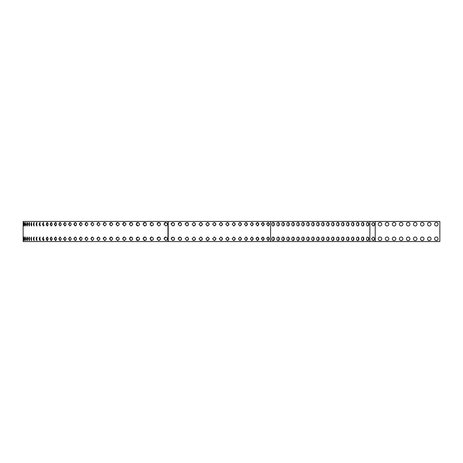 <?xml version="1.0" encoding="UTF-8"?>
<svg xmlns="http://www.w3.org/2000/svg" width="463" height="463" viewBox="0 0 463 463"><rect width="100%" height="100%" fill="white"/><g stroke="black" fill="none" stroke-linecap="round" stroke-linejoin="round"><path stroke-width="0.69" d="M23.15 237.068L23.15 241.559L439.85 241.559L439.85 221.441L23.15 221.441L23.15 225.834M171.079 238.792L172.838 237.033C175.107 238.202 175.107 239.377 172.838 240.552L171.079 238.792M172.826 240.552C175.083 239.377 175.083 238.208 172.826 237.033L171.322 237.895M178.11 238.792L179.864 237.033C182.127 238.202 182.127 239.377 179.864 240.552L178.11 238.792M179.847 240.552C182.075 239.377 182.075 238.208 179.847 237.033L178.353 237.895M185.119 238.792L186.867 237.033C189.118 238.202 189.118 239.377 186.867 240.552L185.119 238.792M186.832 240.552C189.037 239.377 189.037 238.208 186.832 237.033L187.729 237.299M192.087 238.792L193.823 237.033C196.057 238.202 196.057 239.377 193.823 240.552L192.087 238.792M193.777 240.552C195.953 239.377 195.953 238.208 193.777 237.033M199.003 238.792L200.722 237.033C202.933 238.202 202.933 239.377 200.722 240.552L199.003 238.792M200.664 240.552C202.8 239.377 202.8 238.208 200.664 237.033L201.515 237.299M205.844 238.792L207.54 237.033C209.722 238.202 209.722 239.377 207.54 240.552L205.844 238.792M207.47 240.552C209.565 239.377 209.565 238.208 207.47 237.033M212.592 238.792L214.265 237.033C216.418 238.202 216.418 239.377 214.265 240.552L212.592 238.792M214.19 240.546C216.233 239.377 216.233 238.208 214.19 237.033L214.444 237.068M219.242 238.792L220.886 237.033C222.998 238.202 222.998 239.377 220.886 240.552L219.242 238.792M220.793 240.546C222.784 239.377 222.784 238.208 220.793 237.033L221.036 237.068M225.77 238.792L227.379 237.033C229.445 238.202 229.445 239.377 227.379 240.552L225.77 238.792M227.275 240.546C229.208 239.377 229.208 238.208 227.275 237.033L227.501 237.068M232.16 238.792L233.734 237.033C235.754 238.202 235.754 239.377 233.734 240.552L232.16 238.792M233.618 240.546C235.493 239.377 235.493 238.208 233.618 237.033L233.821 237.068M238.399 238.792L239.932 237.033C241.9 238.202 241.9 239.377 239.932 240.552L238.399 238.792M239.805 240.546C241.611 239.377 241.611 238.208 239.805 237.039L239.99 237.068M244.47 238.792L245.957 237.033C247.867 238.202 247.867 239.377 245.957 240.552L244.47 238.792M245.824 240.546C247.56 239.377 247.56 238.208 245.824 237.039L245.998 237.068M250.361 238.792L251.803 237.033C253.655 238.202 253.655 239.377 251.803 240.552L250.361 238.792M251.658 240.54C253.325 239.377 253.325 238.208 251.658 237.039L251.814 237.068M256.062 238.792L257.451 237.033C259.234 238.202 259.234 239.377 257.451 240.552L256.062 238.792M257.168 240.511L257.301 240.54C258.881 239.377 258.881 238.208 257.301 237.044L257.434 237.068M261.549 238.792L262.891 237.033C264.599 238.202 264.599 239.377 262.891 240.552L261.549 238.792M262.724 240.534C264.228 239.371 264.228 238.208 262.724 237.044M266.821 238.792L268.106 237.033C269.738 238.202 269.738 239.377 268.106 240.552L266.821 238.792M267.927 240.534C269.344 239.371 269.344 238.208 267.927 237.044M266.821 224.208L268.106 222.448C269.738 223.623 269.738 224.792 268.106 225.967L266.821 224.208M267.927 225.956C269.344 224.792 269.344 223.629 267.927 222.466M261.549 224.208L262.891 222.448C264.599 223.623 264.599 224.792 262.891 225.967L261.549 224.208M262.724 225.956C264.228 224.792 264.228 223.629 262.724 222.466M256.062 224.208L257.451 222.448C259.234 223.623 259.234 224.792 257.451 225.967L256.062 224.208M257.168 225.932L257.301 225.956C258.881 224.792 258.881 223.629 257.301 222.46L257.434 222.489M250.361 224.208L251.803 222.448C253.655 223.623 253.655 224.792 251.803 225.967L250.361 224.208M251.658 225.961C253.325 224.792 253.325 223.629 251.658 222.46L251.814 222.489M244.47 224.208L245.957 222.448C247.867 223.623 247.867 224.792 245.957 225.967L244.47 224.208M245.824 225.961C247.56 224.792 247.56 223.623 245.824 222.454L245.998 222.489M238.399 224.208L239.932 222.448C241.9 223.623 241.9 224.792 239.932 225.967L238.399 224.208M239.805 225.961C241.611 224.792 241.611 223.623 239.805 222.454L239.99 222.489M232.16 224.208L233.734 222.448C235.754 223.623 235.754 224.792 233.734 225.967L232.16 224.208M233.618 225.967C235.493 224.798 235.493 223.623 233.618 222.454L233.821 222.489M225.77 224.208L227.379 222.448C229.445 223.623 229.445 224.792 227.379 225.967L225.77 224.208M227.275 225.967C229.208 224.798 229.208 223.623 227.275 222.454L227.501 222.489M219.242 224.208L220.886 222.448C222.998 223.623 222.998 224.792 220.886 225.967L219.242 224.208M220.793 225.967C222.784 224.798 222.784 223.623 220.793 222.454L221.036 222.489M212.592 224.208L214.265 222.448C216.418 223.623 216.418 224.792 214.265 225.967L212.592 224.208M214.19 225.967C216.233 224.798 216.233 223.623 214.19 222.454L214.444 222.489M205.844 224.208L207.54 222.448C209.722 223.623 209.722 224.792 207.54 225.967L205.844 224.208M207.47 225.967C209.565 224.798 209.565 223.623 207.47 222.448M199.003 224.208L200.722 222.448C202.933 223.623 202.933 224.792 200.722 225.967L199.003 224.208M200.664 225.967C202.8 224.798 202.8 223.623 200.664 222.448L201.515 222.715M192.087 224.208L193.823 222.448C196.057 223.623 196.057 224.792 193.823 225.967L192.087 224.208M193.777 225.967C195.953 224.798 195.953 223.623 193.777 222.448M185.119 224.208L186.867 222.448C189.118 223.623 189.118 224.792 186.867 225.967L185.119 224.208M186.832 225.967C189.037 224.798 189.037 223.623 186.832 222.448L187.729 222.72M178.11 224.208L179.864 222.448C182.127 223.623 182.127 224.792 179.864 225.967L178.11 224.208M179.847 225.967C182.075 224.798 182.075 223.623 179.847 222.448L178.353 223.311M171.079 224.208L172.838 222.448C175.107 223.623 175.107 224.792 172.838 225.967L171.079 224.208M172.826 225.967C175.083 224.798 175.083 223.623 172.826 222.448L171.322 223.311M267.122 237.664L266.972 237.959M266.902 238.179L266.844 239.122M268.986 239.18L268.54 240.175M261.861 237.664L261.711 237.959M261.636 238.179L261.572 239.111M263.846 239.18L263.378 240.175M256.386 237.664L256.224 237.965M256.149 238.179L256.085 239.105M258.481 239.18L257.995 240.17M252.908 239.18L252.41 240.164M247.126 239.18L246.617 240.158M246.31 237.195L246.611 237.415M246.877 237.745L247.074 238.19M241.096 239.44L240.754 240.042M234.955 239.44L234.602 240.042M228.658 239.44L228.3 240.042M222.217 239.44L221.852 240.042M215.648 239.44L215.278 240.042M206.897 240.419L207.187 240.511M208.969 239.44L208.593 240.042M200.068 240.419L200.357 240.511M202.123 239.597L201.671 240.17M193.164 240.419L193.459 240.511M195.34 239.44L194.807 240.17M188.418 239.44L187.88 240.17M181.45 239.44L180.911 240.17M179.847 237.033L180.755 237.299M174.447 239.44L173.909 240.17M174.227 237.739L174.557 238.549M174.447 224.856L173.909 225.591M174.227 223.154L174.557 223.97M181.45 224.856L180.911 225.591M179.847 222.448L180.755 222.72M185.576 223.021L185.368 223.311M188.418 224.856L187.88 225.591M193.164 225.84L193.459 225.932M195.34 224.856L194.807 225.591M200.068 225.84L200.357 225.932M202.123 225.018L201.671 225.591M206.897 225.84L207.187 225.932M208.969 224.856L208.593 225.458M215.648 224.856L215.278 225.458M222.217 224.856L221.852 225.458M228.658 224.856L228.3 225.458M234.955 224.856L234.602 225.458M241.096 224.856L240.754 225.458M247.126 224.601L246.617 225.579M246.31 222.61L246.611 222.83M246.877 223.16L247.074 223.612M252.908 224.601L252.41 225.585M256.386 223.085L256.224 223.38M256.149 223.6L256.085 224.52M258.481 224.601L257.995 225.591M261.861 223.085L261.711 223.38M261.636 223.6L261.572 224.532M263.846 224.601L263.378 225.591M267.122 223.085L266.972 223.38M266.902 223.6L266.844 224.543M268.986 224.601L268.54 225.591M164.058 238.977L164.064 238.549M164.475 237.646L164.874 237.299M165.193 237.143L165.644 237.039M159.903 237.45L159.613 237.253M157.055 238.977L158.78 240.552L160.32 239.608M158.78 237.033L157.061 238.555M157.461 237.652L157.866 237.299M158.184 237.143L158.63 237.039M150.076 238.983L151.777 240.552L153.299 239.608M151.777 240.552L150.863 240.274M151.777 237.033L150.081 238.555M150.475 237.652L150.88 237.299M151.141 237.16L151.54 237.05M145.88 237.432L145.341 237.125M144.867 237.033L143.142 238.561M143.136 238.983L144.815 240.552L146.1 239.932M144.815 240.552L143.924 240.274M143.53 237.658L143.935 237.299M144.196 237.166L144.595 237.05M136.255 238.989L138.072 240.534M139.485 239.359L139.56 239.053M137.812 240.546L137.523 240.494M137.135 240.332L136.643 239.915M137.905 237.033L136.261 238.561M136.649 237.658L136.967 237.357M137.308 237.166L137.604 237.068M132.215 237.548L131.839 237.259M132.621 239.359L132.69 239.058M131.006 240.552L129.31 238.792L131.006 237.033C133.205 238.202 133.205 239.377 131.006 240.552L130.705 240.494M129.455 238.989L129.455 238.567M129.837 237.664L130.23 237.305M130.491 237.166L130.786 237.068M125.838 238.225L125.681 237.878M122.741 238.995L124.402 240.54M125.838 239.359L125.907 239.064M124.246 240.552L122.568 238.792L124.246 237.033C126.411 238.202 126.411 239.377 124.246 240.552L123.968 240.494M124.321 237.033L122.741 238.567M123.112 237.664L123.505 237.305M123.76 237.166L124.049 237.068M119.141 238.179L119.003 237.884M116.132 238.995L117.747 240.54M119.153 239.359L119.222 239.064M117.625 240.546L117.284 240.476M117.677 237.033L116.132 238.572M116.497 237.669L116.89 237.299M112.671 238.792L111.832 237.253M111.149 237.033L109.638 238.792L111.207 240.54M110.003 237.669L110.391 237.299M106.131 238.173L105.992 237.866M104.754 237.033L103.29 238.792L104.788 240.54M103.648 237.669L104.025 237.305M99.84 238.167L99.707 237.86M97.108 239.006L98.283 240.505M97.444 237.675L97.745 237.357M91.084 239.006L92.253 240.511M92.432 237.039L91.084 238.584M91.408 237.675L91.767 237.299M91.946 237.183L92.253 237.068M85.238 239.012L85.238 238.59M85.586 237.629L85.858 237.34M81.997 238.202L81.783 237.716M79.59 239.024L79.59 238.595M79.92 237.629L80.186 237.334M76.436 238.202L76.233 237.716M76.106 240.048L76.366 239.579M70.77 240.048L71.024 239.585M70.035 237.044L68.923 238.792L69.925 240.511M65.665 240.054L65.914 239.579M60.803 240.06L61.041 239.579M60.173 237.056L59.2 238.792L60.115 240.511M56.237 237.588L55.78 237.125M56.237 239.984L56.44 239.521M51.902 239.973L52.082 239.521M48.019 238.167L47.892 237.739M47.776 240.071L48.03 239.359M43.979 240.089L44.164 239.637M43.117 237.687L43.591 237.085L42.92 238.792L43.591 240.5M40.154 237.097L39.563 238.792L40.154 240.482L40.466 240.141M39.743 237.687L39.911 237.345M34.268 237.218L33.776 238.792L34.204 240.442M31.374 239.261L31.698 240.401M31.553 237.455L31.357 238.792M27.844 238.688L27.768 237.803M27.664 237.38L27.647 240.193M27.496 239.249L27.485 238.804M26.229 238.694L26.131 240.002M23.162 238.752L23.162 238.358M23.162 238.08L23.156 237.768M23.248 238.792L23.324 237.033L23.248 238.792M23.677 238.792L23.833 237.033L23.833 240.552L23.677 238.792M24.441 238.792L24.689 237.033L24.689 240.552L24.441 238.792L24.938 238.792M25.552 238.792L25.882 237.033L25.882 240.552L25.552 238.792M26.993 238.792L27.41 237.033L27.41 240.552L26.993 238.792M28.77 238.792L29.267 237.033L29.267 240.552L28.77 238.792M29.51 237.241L29.51 240.338M30.876 238.792L31.455 237.033L31.455 240.552L30.876 238.792M33.307 238.792L33.967 237.033L33.967 240.552L33.307 238.792M36.056 238.792L36.797 237.033L36.797 240.552L36.056 238.792M37.023 237.114L36.513 238.792L37.023 240.465M39.118 238.792L39.934 237.033L39.934 240.552L39.118 238.792L39.563 238.792M42.486 238.792L43.372 237.033L43.372 240.552L42.486 238.792L42.92 238.792M46.144 238.792L47.104 237.033C48.366 238.202 48.366 239.377 47.104 240.552L46.144 238.792M47.319 237.073L46.566 238.792L47.319 240.511M50.097 238.792L51.127 237.033C52.475 238.202 52.475 239.377 51.127 240.552L50.097 238.792M51.329 237.068L50.502 238.792L51.329 240.517M54.321 238.792L55.421 237.033C56.862 238.202 56.862 239.377 55.421 240.552L54.321 238.792L54.715 238.792L55.618 240.523M55.618 237.056L54.715 238.792M58.818 238.792L59.987 237.033C61.504 238.202 61.504 239.377 59.987 240.552L58.818 238.792L59.2 238.792M63.576 238.792L64.803 237.033C66.406 238.202 66.406 239.377 64.803 240.552L63.576 238.792M64.982 237.05L63.935 238.792L64.982 240.534M68.576 238.792L69.861 237.033C71.539 238.202 71.539 239.377 69.861 240.552L68.576 238.792M73.814 238.792L75.156 237.033C76.904 238.202 76.904 239.377 75.156 240.552L73.814 238.792L75.319 240.54M75.319 237.044L74.138 238.792M79.271 238.792L80.666 237.033C82.489 238.202 82.489 239.377 80.666 240.552L79.271 238.792M80.822 237.039L79.578 238.792L80.822 240.54M84.937 238.792L86.39 237.033C88.271 238.202 88.271 239.377 86.39 240.552L84.937 238.792L86.529 240.54M86.529 237.039L85.227 238.792M90.806 238.792L92.299 237.033C94.244 238.202 94.244 239.377 92.299 240.552L91.072 238.792M96.848 238.792L98.388 237.033C100.384 238.202 100.384 239.377 98.388 240.552L96.848 238.792M98.509 237.039L97.097 238.792M103.064 238.792L104.644 237.033C106.693 238.202 106.693 239.377 104.644 240.552L103.29 238.792M109.436 238.792L111.051 237.033C113.14 238.202 113.14 239.377 111.051 240.552L109.436 238.792M115.941 238.792L117.585 237.033C119.72 238.202 119.72 239.377 117.585 240.552L116.12 238.792M131.07 237.033L129.443 238.792L131.07 240.552M136.134 238.792L137.852 237.033C140.081 238.202 140.081 239.377 137.852 240.552L136.134 238.792M143.038 238.792L144.774 237.033C147.02 238.202 147.02 239.377 144.774 240.552L143.125 238.792M150 238.792L151.748 237.033C154.005 238.202 154.005 239.377 151.748 240.552L150 238.792M157.009 238.792L158.763 237.033C161.031 238.202 161.031 239.377 158.763 240.552L157.009 238.792M165.8 237.033L164.052 238.792L165.795 237.033C168.069 238.202 168.069 239.377 165.795 240.552L164.035 238.792L165.8 240.552M165.8 222.448L164.052 224.208L165.795 222.448C168.069 223.623 168.069 224.792 165.795 225.967L164.035 224.208L165.8 225.967M157.009 224.208L158.763 222.448C161.031 223.623 161.031 224.792 158.763 225.967L157.009 224.208L158.78 225.967L160.32 225.03M158.78 222.448L157.061 223.97M150 224.208L151.748 222.448C154.005 223.623 154.005 224.792 151.748 225.967L150 224.208L151.777 225.967L153.299 225.03M151.777 222.448L150.081 223.976M143.038 224.208L144.774 222.448C147.02 223.623 147.02 224.792 144.774 225.967L143.038 224.208L144.815 225.967L146.1 225.348M144.867 222.454L143.142 223.976M136.134 224.208L137.852 222.448C140.081 223.623 140.081 224.792 137.852 225.967L136.134 224.208M137.905 222.448L136.244 224.208L138.072 225.956M129.31 224.208L131.006 222.448C133.205 223.623 133.205 224.792 131.006 225.967L129.31 224.208L131.07 225.967M131.07 222.448L129.455 223.982M122.568 224.208L124.246 222.448C126.411 223.623 126.411 224.792 124.246 225.967L122.568 224.208M124.321 222.454L122.73 224.208L124.402 225.961M115.941 224.208L117.585 222.448C119.72 223.623 119.72 224.792 117.585 225.967L115.941 224.208M117.677 222.454L116.12 224.208L117.747 225.961M109.436 224.208L111.051 222.448C113.14 223.623 113.14 224.792 111.051 225.967L109.436 224.208M111.149 222.454L109.638 224.208L111.207 225.961M103.064 224.208L104.644 222.448C106.693 223.623 106.693 224.792 104.644 225.967L103.064 224.208L104.788 225.961M104.754 222.454L103.29 224.208M96.848 224.208L98.388 222.448C100.384 223.623 100.384 224.792 98.388 225.967L96.848 224.208M98.509 222.454L97.097 224.208L98.283 225.927M90.806 224.208L92.299 222.448C94.244 223.623 94.244 224.792 92.299 225.967L91.072 224.208L92.253 225.932M92.432 222.454L91.084 224.005M84.937 224.208L86.39 222.448C88.271 223.623 88.271 224.792 86.39 225.967L84.937 224.208M86.529 222.46L85.227 224.208L86.529 225.961M79.271 224.208L80.666 222.448C82.489 223.623 82.489 224.792 80.666 225.967L79.271 224.208M80.822 222.46L79.578 224.208L80.822 225.961M73.814 224.208L75.156 222.448C76.904 223.623 76.904 224.792 75.156 225.967L73.814 224.208M75.319 222.46L74.138 224.208L75.319 225.956M68.576 224.208L69.861 222.448C71.539 223.623 71.539 224.792 69.861 225.967L68.576 224.208M70.035 222.466L68.923 224.208L69.925 225.927M63.576 224.208L64.803 222.448C66.406 223.623 66.406 224.792 64.803 225.967L63.576 224.208M64.982 222.466L63.935 224.208L64.982 225.95M58.818 224.208L59.987 222.448C61.504 223.623 61.504 224.792 59.987 225.967L58.818 224.208L59.2 224.208L60.109 225.927M60.173 222.471L59.2 224.208M54.321 224.208L55.421 222.448C56.862 223.623 56.862 224.792 55.421 225.967L54.321 224.208L54.715 224.208L55.618 225.944M55.618 222.477L54.715 224.208M50.097 224.208L51.127 222.448C52.475 223.623 52.475 224.792 51.127 225.967L50.097 224.208M51.329 222.483L50.502 224.208L51.329 225.932M46.144 224.208L47.104 222.448C48.366 223.623 48.366 224.792 47.104 225.967L46.144 224.208M47.319 222.489L46.566 224.208L47.319 225.927M42.486 224.208L43.372 222.448L43.372 225.967L42.486 224.208L42.92 224.208L43.591 225.915M43.117 223.102L43.591 222.5L42.92 224.208M39.118 224.208L39.934 222.448L39.934 225.967L39.118 224.208L39.563 224.208L40.154 225.903L40.466 225.556M40.154 222.518L39.563 224.208M36.056 224.208L36.797 222.448L36.797 225.967L36.056 224.208M37.023 222.535L36.513 224.208L37.023 225.886M33.307 224.208L33.967 222.448L33.967 225.967L33.307 224.208M34.204 222.558L33.776 224.208L34.204 225.857M30.876 224.208L31.455 222.448L31.455 225.967L30.876 224.208M31.553 222.871L31.698 225.817M28.77 224.208L29.267 222.448L29.267 225.967L28.77 224.208M29.51 222.662L29.51 225.759M26.993 224.208L27.41 222.448L27.41 225.967L26.993 224.208M27.664 222.796L27.647 225.614M25.552 224.208L25.882 222.448L25.882 225.967L25.552 224.208M26.229 224.115L26.131 225.417M24.441 224.208L24.689 222.448L24.689 225.967L24.441 224.208L24.938 224.208L24.944 224.607L24.938 224.225M23.677 224.208L23.833 222.448L23.833 225.967L23.677 224.208M23.248 224.208L23.324 225.967L23.248 224.208M23.162 224.167L23.162 223.774M23.162 223.496L23.156 223.183M23.156 225.643L23.156 225.244M27.844 224.109L27.768 223.224M27.496 224.665L27.485 224.219M31.374 224.677L31.357 224.219M39.743 223.102L39.911 222.767M43.979 225.51L44.164 225.059M48.019 223.583L47.892 223.154M47.776 225.493L48.03 224.775M51.902 225.394L52.082 224.943M56.237 223.01L55.78 222.547M56.237 225.406L56.44 224.943M60.803 225.475L61.041 224.995M65.665 225.475L65.914 224.995M70.77 225.469L71.024 225.001M76.436 223.617L76.233 223.137M76.106 225.464L76.366 225.001M81.997 223.623L81.783 223.137M79.59 224.439L79.59 224.011M79.92 223.05L80.186 222.755M85.238 224.433L85.238 224.005M85.586 223.05L85.858 222.755M91.408 223.097L91.767 222.72M91.946 222.605L92.253 222.489M97.108 224.422L97.108 223.999M97.444 223.091L97.745 222.772M103.648 223.091L104.025 222.72M112.671 224.208L111.832 222.668M110.003 223.091L110.391 222.72M119.141 223.6L119.003 223.299M119.153 224.775L119.222 224.486M117.625 225.961L117.284 225.892M116.132 224.416L116.132 223.988M116.497 223.085L116.89 222.72M125.838 223.641L125.681 223.299M125.838 224.775L125.907 224.48M122.741 224.41L122.741 223.988M123.112 223.085L123.505 222.72M123.76 222.581L124.049 222.489M132.215 222.969L131.839 222.674M132.621 224.775L132.69 224.48M129.837 223.079L130.23 222.72M130.491 222.581L130.786 222.489M139.485 224.775L139.56 224.474M137.812 225.961L137.523 225.909M137.135 225.753L136.643 225.331M136.255 224.405L136.261 223.982M136.649 223.079L136.967 222.772M137.308 222.581L137.604 222.489M145.88 222.853L145.341 222.547M144.815 225.967L143.924 225.689M143.53 223.073L143.935 222.72M144.196 222.581L144.595 222.471M151.777 225.967L150.863 225.689M150.475 223.073L150.88 222.72M151.141 222.581L151.54 222.471M159.903 222.871L159.613 222.674M157.461 223.068L157.866 222.72M158.184 222.558L158.63 222.46M164.058 224.399L164.064 223.97M164.475 223.062L164.874 222.72M165.193 222.558L165.644 222.46M373.988 240.216L373.624 240.413M373.988 225.631L373.624 225.834M434.572 224.208A1.759 1.759 0 0 1 437.211 222.686A1.759 1.759 0 0 1 437.211 225.736A1.759 1.759 0 0 1 434.572 224.208M434.572 238.792A1.759 1.759 0 0 1 437.211 237.264A1.759 1.759 0 0 1 437.211 240.314A1.759 1.759 0 0 1 434.572 238.792M378.259 224.208A1.759 1.759 0 0 1 380.899 222.686A1.759 1.759 0 0 1 380.899 225.736A1.759 1.759 0 0 1 378.259 224.208M378.259 238.792A1.759 1.759 0 0 1 380.899 237.264A1.759 1.759 0 0 1 380.899 240.314A1.759 1.759 0 0 1 378.259 238.792M385.297 224.208A1.759 1.759 0 0 1 387.936 222.686A1.759 1.759 0 0 1 387.936 225.736A1.759 1.759 0 0 1 385.297 224.208M385.297 238.792A1.759 1.759 0 0 1 387.936 237.264A1.759 1.759 0 0 1 387.936 240.314A1.759 1.759 0 0 1 385.297 238.792M392.335 224.208A1.759 1.759 0 0 1 394.974 222.686A1.759 1.759 0 0 1 394.974 225.736A1.759 1.759 0 0 1 392.335 224.208M392.335 238.792A1.759 1.759 0 0 1 394.974 237.264A1.759 1.759 0 0 1 394.974 240.314A1.759 1.759 0 0 1 392.335 238.792M399.372 224.208A1.759 1.759 0 0 1 402.017 222.686A1.759 1.759 0 0 1 402.017 225.736A1.759 1.759 0 0 1 399.372 224.208M399.372 238.792A1.759 1.759 0 0 1 402.017 237.264A1.759 1.759 0 0 1 402.017 240.314A1.759 1.759 0 0 1 399.372 238.792M406.416 224.208A1.759 1.759 0 0 1 409.055 222.686A1.759 1.759 0 0 1 409.055 225.736A1.759 1.759 0 0 1 406.416 224.208M406.416 238.792A1.759 1.759 0 0 1 409.055 237.264A1.759 1.759 0 0 1 409.055 240.314A1.759 1.759 0 0 1 406.416 238.792M413.453 224.208A1.759 1.759 0 0 1 416.092 222.686A1.759 1.759 0 0 1 416.092 225.736A1.759 1.759 0 0 1 413.453 224.208M413.453 238.792A1.759 1.759 0 0 1 416.092 237.264A1.759 1.759 0 0 1 416.092 240.314A1.759 1.759 0 0 1 413.453 238.792M420.491 224.208A1.759 1.759 0 0 1 423.13 222.686A1.759 1.759 0 0 1 423.13 225.736A1.759 1.759 0 0 1 420.491 224.208M420.491 238.792A1.759 1.759 0 0 1 423.13 237.264A1.759 1.759 0 0 1 423.13 240.314A1.759 1.759 0 0 1 420.491 238.792M427.534 224.208A1.759 1.759 0 0 1 430.173 222.686A1.759 1.759 0 0 1 430.173 225.736A1.759 1.759 0 0 1 427.534 224.208M427.534 238.792A1.759 1.759 0 0 1 430.173 237.264A1.759 1.759 0 0 1 430.173 240.314A1.759 1.759 0 0 1 427.534 238.792M366.436 238.792A1.759 1.244 -90 0 1 367.68 237.033A1.759 1.244 -90 0 1 368.924 238.792A1.759 1.244 -90 0 1 367.68 240.552A1.759 1.244 -90 0 1 366.436 238.792M367.506 240.534A1.759 1.244 90 0 0 368.571 238.792A1.759 1.244 90 0 0 367.506 237.05M366.436 224.208A1.759 1.244 -90 0 1 367.68 222.448A1.759 1.244 -90 0 1 368.924 224.208A1.759 1.244 -90 0 1 367.68 225.967A1.759 1.244 -90 0 1 366.436 224.208M367.506 225.95A1.759 1.244 90 0 0 368.571 224.208A1.759 1.244 90 0 0 367.506 222.466M361.458 238.792A1.759 1.244 -90 0 1 362.703 237.033A1.759 1.244 -90 0 1 363.947 238.792A1.759 1.244 -90 0 1 362.703 240.552A1.759 1.244 -90 0 1 361.458 238.792M362.529 240.534A1.759 1.244 90 0 0 363.594 238.792A1.759 1.244 90 0 0 362.529 237.05M361.458 224.208A1.759 1.244 -90 0 1 362.703 222.448A1.759 1.244 -90 0 1 363.947 224.208A1.759 1.244 -90 0 1 362.703 225.967A1.759 1.244 -90 0 1 361.458 224.208M362.529 225.95A1.759 1.244 90 0 0 363.594 224.208A1.759 1.244 90 0 0 362.529 222.466M356.481 238.792A1.759 1.244 -90 0 1 357.725 237.033A1.759 1.244 -90 0 1 358.97 238.792A1.759 1.244 -90 0 1 357.725 240.552A1.759 1.244 -90 0 1 356.481 238.792M357.552 240.534A1.759 1.244 90 0 0 358.617 238.792A1.759 1.244 90 0 0 357.552 237.05M356.481 224.208A1.759 1.244 -90 0 1 357.725 222.448A1.759 1.244 -90 0 1 358.97 224.208A1.759 1.244 -90 0 1 357.725 225.967A1.759 1.244 -90 0 1 356.481 224.208M357.552 225.95A1.759 1.244 90 0 0 358.617 224.208A1.759 1.244 90 0 0 357.552 222.466M351.504 238.792A1.759 1.244 -90 0 1 352.748 237.033A1.759 1.244 -90 0 1 353.992 238.792A1.759 1.244 -90 0 1 352.748 240.552A1.759 1.244 -90 0 1 351.504 238.792M352.575 240.534A1.759 1.244 90 0 0 353.639 238.792A1.759 1.244 90 0 0 352.575 237.05M351.504 224.208A1.759 1.244 -90 0 1 352.748 222.448A1.759 1.244 -90 0 1 353.992 224.208A1.759 1.244 -90 0 1 352.748 225.967A1.759 1.244 -90 0 1 351.504 224.208M352.575 225.95A1.759 1.244 90 0 0 353.639 224.208A1.759 1.244 90 0 0 352.575 222.466M346.527 238.792A1.759 1.244 -90 0 1 347.771 237.033A1.759 1.244 -90 0 1 349.015 238.792A1.759 1.244 -90 0 1 347.771 240.552A1.759 1.244 -90 0 1 346.527 238.792M347.597 240.534A1.759 1.244 90 0 0 348.662 238.792A1.759 1.244 90 0 0 347.597 237.05M346.527 224.208A1.759 1.244 -90 0 1 347.771 222.448A1.759 1.244 -90 0 1 349.015 224.208A1.759 1.244 -90 0 1 347.771 225.967A1.759 1.244 -90 0 1 346.527 224.208M347.597 225.95A1.759 1.244 90 0 0 348.662 224.208A1.759 1.244 90 0 0 347.597 222.466M341.549 238.792A1.759 1.244 -90 0 1 342.794 237.033A1.759 1.244 -90 0 1 344.038 238.792A1.759 1.244 -90 0 1 342.794 240.552A1.759 1.244 -90 0 1 341.549 238.792M342.62 240.534A1.759 1.244 90 0 0 343.685 238.792A1.759 1.244 90 0 0 342.62 237.05M341.549 224.208A1.759 1.244 -90 0 1 342.794 222.448A1.759 1.244 -90 0 1 344.038 224.208A1.759 1.244 -90 0 1 342.794 225.967A1.759 1.244 -90 0 1 341.549 224.208M342.62 225.95A1.759 1.244 90 0 0 343.685 224.208A1.759 1.244 90 0 0 342.62 222.466M336.572 238.792A1.759 1.244 -90 0 1 337.816 237.033A1.759 1.244 -90 0 1 339.061 238.792A1.759 1.244 -90 0 1 337.816 240.552A1.759 1.244 -90 0 1 336.572 238.792M337.643 240.534A1.759 1.244 90 0 0 338.708 238.792A1.759 1.244 90 0 0 337.643 237.05M336.572 224.208A1.759 1.244 -90 0 1 337.816 222.448A1.759 1.244 -90 0 1 339.061 224.208A1.759 1.244 -90 0 1 337.816 225.967A1.759 1.244 -90 0 1 336.572 224.208M337.643 225.95A1.759 1.244 90 0 0 338.708 224.208A1.759 1.244 90 0 0 337.643 222.466M331.595 238.792A1.759 1.244 -90 0 1 332.839 237.033A1.759 1.244 -90 0 1 334.083 238.792A1.759 1.244 -90 0 1 332.839 240.552A1.759 1.244 -90 0 1 331.595 238.792M332.66 240.534A1.759 1.244 90 0 0 333.73 238.792A1.759 1.244 90 0 0 332.66 237.05M331.595 224.208A1.759 1.244 -90 0 1 332.839 222.448A1.759 1.244 -90 0 1 334.083 224.208A1.759 1.244 -90 0 1 332.839 225.967A1.759 1.244 -90 0 1 331.595 224.208M332.66 225.95A1.759 1.244 90 0 0 333.73 224.208A1.759 1.244 90 0 0 332.66 222.466M326.618 238.792A1.759 1.244 -90 0 1 327.862 237.033A1.759 1.244 -90 0 1 329.106 238.792A1.759 1.244 -90 0 1 327.862 240.552A1.759 1.244 -90 0 1 326.618 238.792M327.682 240.534A1.759 1.244 90 0 0 328.753 238.792A1.759 1.244 90 0 0 327.682 237.05M326.618 224.208A1.759 1.244 -90 0 1 327.862 222.448A1.759 1.244 -90 0 1 329.106 224.208A1.759 1.244 -90 0 1 327.862 225.967A1.759 1.244 -90 0 1 326.618 224.208M327.682 225.95A1.759 1.244 90 0 0 328.753 224.208A1.759 1.244 90 0 0 327.682 222.466M321.64 238.792A1.759 1.244 -90 0 1 322.885 237.033A1.759 1.244 -90 0 1 324.129 238.792A1.759 1.244 -90 0 1 322.885 240.552A1.759 1.244 -90 0 1 321.64 238.792M322.705 240.534A1.759 1.244 90 0 0 323.776 238.792A1.759 1.244 90 0 0 322.705 237.05M321.64 224.208A1.759 1.244 -90 0 1 322.885 222.448A1.759 1.244 -90 0 1 324.129 224.208A1.759 1.244 -90 0 1 322.885 225.967A1.759 1.244 -90 0 1 321.64 224.208M322.705 225.95A1.759 1.244 90 0 0 323.776 224.208A1.759 1.244 90 0 0 322.705 222.466M316.663 238.792A1.759 1.244 -90 0 1 317.907 237.033A1.759 1.244 -90 0 1 319.152 238.792A1.759 1.244 -90 0 1 317.907 240.552A1.759 1.244 -90 0 1 316.663 238.792M317.728 240.534A1.759 1.244 90 0 0 318.799 238.792A1.759 1.244 90 0 0 317.728 237.05M316.663 224.208A1.759 1.244 -90 0 1 317.907 222.448A1.759 1.244 -90 0 1 319.152 224.208A1.759 1.244 -90 0 1 317.907 225.967A1.759 1.244 -90 0 1 316.663 224.208M317.728 225.95A1.759 1.244 90 0 0 318.799 224.208A1.759 1.244 90 0 0 317.728 222.466M311.686 238.792A1.759 1.244 -90 0 1 312.93 237.033A1.759 1.244 -90 0 1 314.174 238.792A1.759 1.244 -90 0 1 312.93 240.552A1.759 1.244 -90 0 1 311.686 238.792M312.751 240.534A1.759 1.244 90 0 0 313.821 238.792A1.759 1.244 90 0 0 312.751 237.05M311.686 224.208A1.759 1.244 -90 0 1 312.93 222.448A1.759 1.244 -90 0 1 314.174 224.208A1.759 1.244 -90 0 1 312.93 225.967A1.759 1.244 -90 0 1 311.686 224.208M312.751 225.95A1.759 1.244 90 0 0 313.821 224.208A1.759 1.244 90 0 0 312.751 222.466M306.709 238.792A1.759 1.244 -90 0 1 307.953 237.033A1.759 1.244 -90 0 1 309.197 238.792A1.759 1.244 -90 0 1 307.953 240.552A1.759 1.244 -90 0 1 306.709 238.792M307.773 240.534A1.759 1.244 90 0 0 308.844 238.792A1.759 1.244 90 0 0 307.773 237.05M306.709 224.208A1.759 1.244 -90 0 1 307.953 222.448A1.759 1.244 -90 0 1 309.197 224.208A1.759 1.244 -90 0 1 307.953 225.967A1.759 1.244 -90 0 1 306.709 224.208M307.773 225.95A1.759 1.244 90 0 0 308.844 224.208A1.759 1.244 90 0 0 307.773 222.466M301.731 238.792A1.759 1.244 -90 0 1 302.976 237.033A1.759 1.244 -90 0 1 304.22 238.792A1.759 1.244 -90 0 1 302.976 240.552A1.759 1.244 -90 0 1 301.731 238.792M302.796 240.534A1.759 1.244 90 0 0 303.867 238.792A1.759 1.244 90 0 0 302.796 237.05M301.731 224.208A1.759 1.244 -90 0 1 302.976 222.448A1.759 1.244 -90 0 1 304.22 224.208A1.759 1.244 -90 0 1 302.976 225.967A1.759 1.244 -90 0 1 301.731 224.208M302.796 225.95A1.759 1.244 90 0 0 303.867 224.208A1.759 1.244 90 0 0 302.796 222.466M296.754 238.792A1.759 1.244 -90 0 1 297.998 237.033A1.759 1.244 -90 0 1 299.243 238.792A1.759 1.244 -90 0 1 297.998 240.552A1.759 1.244 -90 0 1 296.754 238.792M297.819 240.534A1.759 1.244 90 0 0 298.89 238.792A1.759 1.244 90 0 0 297.819 237.05M296.754 224.208A1.759 1.244 -90 0 1 297.998 222.448A1.759 1.244 -90 0 1 299.243 224.208A1.759 1.244 -90 0 1 297.998 225.967A1.759 1.244 -90 0 1 296.754 224.208M297.819 225.95A1.759 1.244 90 0 0 298.89 224.208A1.759 1.244 90 0 0 297.819 222.466M291.777 238.792A1.759 1.244 -90 0 1 293.021 237.033A1.759 1.244 -90 0 1 294.265 238.792A1.759 1.244 -90 0 1 293.021 240.552A1.759 1.244 -90 0 1 291.777 238.792M292.842 240.534A1.759 1.244 90 0 0 293.907 238.792A1.759 1.244 90 0 0 292.842 237.05M291.777 224.208A1.759 1.244 -90 0 1 293.021 222.448A1.759 1.244 -90 0 1 294.265 224.208A1.759 1.244 -90 0 1 293.021 225.967A1.759 1.244 -90 0 1 291.777 224.208M292.842 225.95A1.759 1.244 90 0 0 293.907 224.208A1.759 1.244 90 0 0 292.842 222.466M286.8 238.792A1.759 1.244 -90 0 1 288.044 237.033A1.759 1.244 -90 0 1 289.288 238.792A1.759 1.244 -90 0 1 288.044 240.552A1.759 1.244 -90 0 1 286.8 238.792M287.864 240.534A1.759 1.244 90 0 0 288.929 238.792A1.759 1.244 90 0 0 287.864 237.05M286.8 224.208A1.759 1.244 -90 0 1 288.044 222.448A1.759 1.244 -90 0 1 289.288 224.208A1.759 1.244 -90 0 1 288.044 225.967A1.759 1.244 -90 0 1 286.8 224.208M287.864 225.95A1.759 1.244 90 0 0 288.929 224.208A1.759 1.244 90 0 0 287.864 222.466M281.822 238.792A1.759 1.244 -90 0 1 283.067 237.033A1.759 1.244 -90 0 1 284.311 238.792A1.759 1.244 -90 0 1 283.067 240.552A1.759 1.244 -90 0 1 281.822 238.792M282.887 240.534A1.759 1.244 90 0 0 283.952 238.792A1.759 1.244 90 0 0 282.887 237.05M281.822 224.208A1.759 1.244 -90 0 1 283.067 222.448A1.759 1.244 -90 0 1 284.311 224.208A1.759 1.244 -90 0 1 283.067 225.967A1.759 1.244 -90 0 1 281.822 224.208M282.887 225.95A1.759 1.244 90 0 0 283.952 224.208A1.759 1.244 90 0 0 282.887 222.466M276.845 238.792A1.759 1.244 -90 0 1 278.089 237.033A1.759 1.244 -90 0 1 279.334 238.792A1.759 1.244 -90 0 1 278.089 240.552A1.759 1.244 -90 0 1 276.845 238.792M277.91 240.534A1.759 1.244 90 0 0 278.975 238.792A1.759 1.244 90 0 0 277.91 237.05M276.845 224.208A1.759 1.244 -90 0 1 278.089 222.448A1.759 1.244 -90 0 1 279.334 224.208A1.759 1.244 -90 0 1 278.089 225.967A1.759 1.244 -90 0 1 276.845 224.208M277.91 225.95A1.759 1.244 90 0 0 278.975 224.208A1.759 1.244 90 0 0 277.91 222.466M271.868 238.792A1.759 1.244 -90 0 1 273.112 237.033A1.759 1.244 -90 0 1 274.356 238.792A1.759 1.244 -90 0 1 273.112 240.552A1.759 1.244 -90 0 1 271.868 238.792M272.933 240.534A1.759 1.244 90 0 0 273.998 238.792A1.759 1.244 90 0 0 272.933 237.05M271.868 224.208A1.759 1.244 -90 0 1 273.112 222.448A1.759 1.244 -90 0 1 274.356 224.208A1.759 1.244 -90 0 1 273.112 225.967A1.759 1.244 -90 0 1 271.868 224.208M272.933 225.95A1.759 1.244 90 0 0 273.998 224.208A1.759 1.244 90 0 0 272.933 222.466M373.028 225.967C375.209 224.798 375.209 223.623 373.028 222.448M373.028 240.552C375.209 239.377 375.209 238.202 373.028 237.033M371.54 224.208L373.097 222.448C375.244 223.623 375.244 224.792 373.097 225.967L371.54 224.208M371.54 238.792L373.097 237.033C375.244 238.202 375.244 239.377 373.097 240.552L371.54 238.792M270.6 221.441L270.6 241.559M168.208 241.559L168.208 221.441M167.959 221.441L167.959 241.559M375.209 221.441L375.209 241.559M369.879 241.559L369.879 221.441M23.15 237.033L23.15 225.967"/></g></svg>
